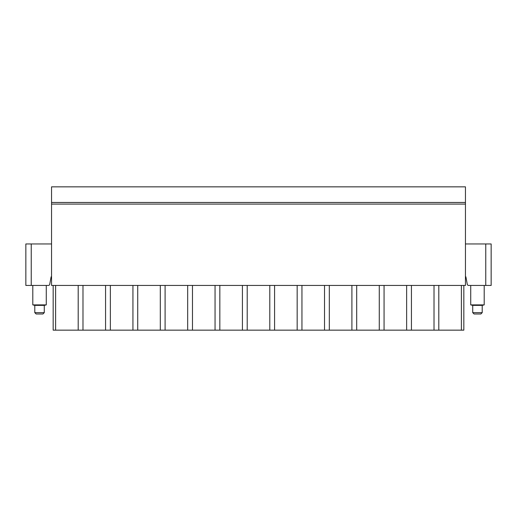 <?xml version="1.0" encoding="UTF-8"?>
<svg xmlns="http://www.w3.org/2000/svg" width="517" height="517" viewBox="0 0 517 517"><rect width="100%" height="100%" fill="white"/><g stroke="black" fill="none" stroke-linecap="round" stroke-linejoin="round"><path stroke-width="0.78" d="M465.449 204.079L465.449 285.442L51.551 285.442L51.551 186.844L465.449 186.844L465.449 204.079L51.551 204.079M465.449 276.821L465.882 276.821L467.29 284.344A1.344 1.344 0 0 0 468.615 285.442L491.15 285.442L491.15 243.953L485.76 243.953L485.76 285.442M465.449 243.953L485.76 243.953M51.551 276.821L51.118 276.821L49.71 284.344A1.344 1.344 0 0 1 48.385 285.442L25.85 285.442L25.85 243.953L51.551 243.953M78.196 285.442L78.196 330.156L55.616 330.156L55.616 285.442M78.196 330.156L82.985 330.156L82.985 285.442M463.833 285.442L463.833 330.156L82.985 330.156M55.616 330.156L53.167 330.156L53.167 285.442M105.565 330.156L105.565 285.442M110.36 330.156L110.36 285.442M132.934 330.156L132.934 285.442M137.729 330.156L137.729 285.442M160.309 330.156L160.309 285.442M165.097 330.156L165.097 285.442M187.677 330.156L187.677 285.442M192.473 330.156L192.473 285.442M215.046 330.156L215.046 285.442M219.841 330.156L219.841 285.442M242.421 330.156L242.421 285.442M247.21 330.156L247.21 285.442M269.79 330.156L269.79 285.442M274.579 330.156L274.579 285.442M297.159 330.156L297.159 285.442M301.954 330.156L301.954 285.442M324.527 330.156L324.527 285.442M329.323 330.156L329.323 285.442M351.903 330.156L351.903 285.442M356.691 330.156L356.691 285.442M379.271 330.156L379.271 285.442M384.066 330.156L384.066 285.442M406.64 330.156L406.64 285.442M411.435 330.156L411.435 285.442M434.015 330.156L434.015 285.442M438.804 330.156L438.804 285.442M461.384 330.156L461.384 285.442M25.85 243.953L25.85 285.442M484.203 285.442L484.203 304.888L470.728 304.888L470.728 285.442M470.728 304.888L472.725 305.379L482.206 305.379L484.203 304.888M474.07 313.993L480.862 313.993L482.206 312.649L472.725 312.649L474.07 313.993M34.794 305.379L44.275 305.379L44.275 312.649L34.794 312.649L34.794 305.379L32.797 304.888L46.271 304.888L46.271 285.442M44.275 312.649L42.93 313.993L36.138 313.993L39.538 313.993M31.24 285.442L31.24 243.953M465.449 202.464L51.551 202.464M482.206 305.379L482.206 312.649M472.725 305.379L472.725 312.649M32.797 304.888L32.797 285.442M44.275 305.379L46.271 304.888M34.794 312.649L36.138 313.993"/></g></svg>
